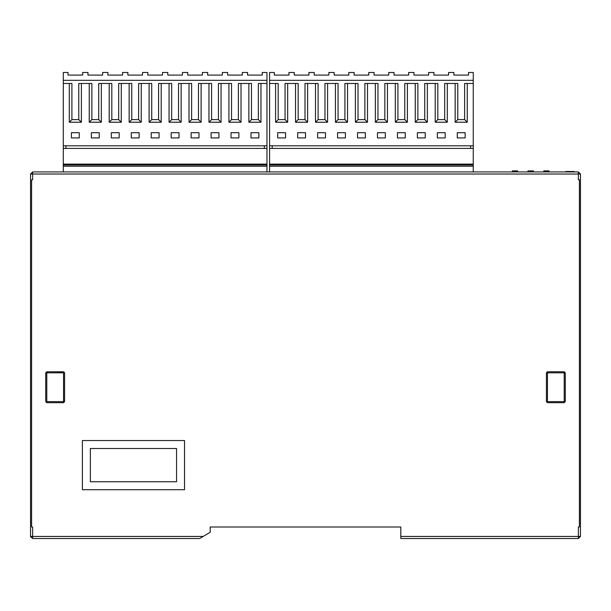 <?xml version="1.0" encoding="UTF-8"?>
<svg xmlns="http://www.w3.org/2000/svg" width="611" height="611" viewBox="0 0 611 611"><rect width="100%" height="100%" fill="white"/><g stroke="black" fill="none" stroke-linecap="round" stroke-linejoin="round"><path stroke-width="0.92" d="M30.55 317.048L30.55 174.02L32.643 171.928L63.292 171.928L63.292 72.472L68.004 72.472L68.004 75.092L82.668 75.092L68.004 75.092M63.292 171.928L512.339 171.928L512.339 170.881L514.745 170.881L514.745 171.928M262.249 75.092L247.585 75.092L262.249 75.092L262.249 72.472L266.969 72.472L266.969 171.928M266.969 166.215L63.292 166.215M63.292 148.412L266.969 148.412M266.969 164.962L63.292 164.962M63.292 164.122L266.969 164.122M65.912 148.412L65.912 145.792M63.292 145.792L266.969 145.792M260.966 83.47L260.966 122.223L248.868 122.223L248.868 83.47M241.017 83.47L241.017 122.223L228.919 122.223L228.919 83.47M221.06 83.47L221.06 122.223L208.962 122.223L208.962 83.47M201.111 83.47L201.111 122.223L189.013 122.223L189.013 83.47M181.154 83.47L181.154 122.223L169.056 122.223L169.056 83.47M161.205 83.47L161.205 122.223L149.107 122.223L149.107 83.47M141.248 83.47L141.248 122.223L129.15 122.223L129.15 83.47M121.291 83.47L121.291 122.223L109.193 122.223L109.193 83.47M101.342 83.47L101.342 122.223L89.244 122.223L89.244 83.47M81.385 83.47L81.385 122.223L69.287 122.223L69.287 83.47M71.411 137.933L71.411 132.702L79.27 132.702L79.27 137.933L71.411 137.933M99.219 137.933L91.367 137.933L91.367 132.702L99.219 132.702L99.219 137.933M119.176 137.933L111.317 137.933L111.317 132.702L119.176 132.702L119.176 137.933M139.125 137.933L131.273 137.933L131.273 132.702L139.125 132.702L139.125 137.933M159.081 137.933L151.222 137.933L151.222 132.702L159.081 132.702L159.081 137.933M179.031 137.933L171.179 137.933L171.179 132.702L179.031 132.702L179.031 137.933M198.987 137.933L191.128 137.933L191.128 132.702L198.987 132.702L198.987 137.933M218.944 137.933L211.085 137.933L211.085 132.702L218.944 132.702L218.944 137.933M258.85 132.702L258.85 137.933L250.991 137.933L250.991 132.702L258.85 132.702M238.893 132.702L238.893 137.933L231.042 137.933L231.042 132.702L238.893 132.702M63.292 80.331L266.969 80.331M264.349 145.792L264.349 148.412M266.969 83.47L258.354 83.47L258.354 119.603L260.966 122.223M258.354 119.603L251.488 119.603L248.868 122.223M251.488 119.603L251.488 83.47L238.397 83.47L238.397 119.603L241.017 122.223M238.397 119.603L231.538 119.603L228.919 122.223M231.538 119.603L231.538 83.47L218.44 83.47L218.44 119.603L221.06 122.223M218.44 119.603L211.582 119.603L208.962 122.223M211.582 119.603L211.582 83.47L198.491 83.47L198.491 119.603L201.111 122.223M198.491 119.603L191.633 119.603L189.013 122.223M191.633 119.603L191.633 83.47L178.534 83.47L178.534 119.603L181.154 122.223M178.534 119.603L171.676 119.603L169.056 122.223M171.676 119.603L171.676 83.47L158.585 83.47L158.585 119.603L161.205 122.223M158.585 119.603L151.719 119.603L149.107 122.223M151.719 119.603L151.719 83.47L138.628 83.47L138.628 119.603L141.248 122.223M138.628 119.603L131.77 119.603L129.15 122.223M131.77 119.603L131.77 83.47L118.679 83.47L118.679 119.603L121.291 122.223M118.679 119.603L111.813 119.603L109.193 122.223M111.813 119.603L111.813 83.47L98.722 83.47L98.722 119.603L101.342 122.223M98.722 119.603L91.864 119.603L89.244 122.223M91.864 119.603L91.864 83.47L78.766 83.47L78.766 119.603L81.385 122.223M78.766 119.603L71.907 119.603L69.287 122.223M71.907 119.603L71.907 83.47L63.292 83.47M247.585 75.092L247.585 72.472L242.3 72.472L242.3 75.092L227.636 75.092L227.636 72.472L222.343 72.472L222.343 75.092L207.679 75.092L207.679 72.472L202.394 72.472L202.394 75.092L187.73 75.092L187.73 72.472L182.437 72.472L182.437 75.092L167.773 75.092L167.773 72.472L162.488 72.472L162.488 75.092L147.824 75.092L147.824 72.472L142.531 72.472L142.531 75.092L127.867 75.092L127.867 72.472L122.574 72.472L122.574 75.092L107.91 75.092L107.91 72.472L102.625 72.472L102.625 75.092L87.961 75.092L87.961 72.472L82.668 72.472L82.668 75.092M87.961 75.092L102.625 75.092M107.91 75.092L122.574 75.092M127.867 75.092L142.531 75.092M147.824 75.092L162.488 75.092M167.773 75.092L182.437 75.092M187.73 75.092L202.394 75.092M207.679 75.092L222.343 75.092M227.636 75.092L242.3 75.092M199.713 538.528L32.643 538.528L199.713 538.528L203.203 536.435L30.55 536.435L30.55 174.02L32.643 171.928L578.357 171.928L580.45 174.02L580.45 536.435L578.357 538.528L578.357 536.435L400.816 536.435L400.816 538.528L578.357 538.528M516.814 171.928L516.814 170.881L517.632 170.881L517.632 171.928L527.965 171.928L527.965 170.881L528.714 170.881M533.434 170.881L533.434 171.928L543.767 171.928L543.767 170.881L546.165 170.881L546.165 171.928M548.235 171.928L548.235 170.881L549.052 170.881L549.052 171.928L578.357 171.928L578.357 174.02L580.45 174.02M536.435 171.928L538.459 171.928M520.725 171.928L522.749 171.928M505.014 171.928L509.246 171.928L505.014 171.928M473.258 171.928L473.258 166.215L269.581 166.215L269.581 171.928M473.258 166.215L473.258 164.962L269.581 164.962L269.581 166.215M473.258 164.962L473.258 83.47L464.643 83.47L464.643 119.603L467.262 122.223L455.164 122.223L455.164 83.47M470.638 145.792L470.638 148.412L269.581 148.412L269.581 164.122L473.258 164.122M269.581 164.122L269.581 164.962M269.581 148.412L269.581 72.472L274.301 72.472L274.301 75.092L288.965 75.092L274.301 75.092M468.545 75.092L453.881 75.092L468.545 75.092L468.545 72.472L473.258 72.472L473.258 83.47M272.2 148.412L272.2 145.792M269.581 145.792L473.258 145.792M467.262 83.47L467.262 122.223M447.305 83.47L447.305 122.223L435.208 122.223L435.208 83.47M427.356 83.47L427.356 122.223L415.259 122.223L415.259 83.47M407.4 83.47L407.4 122.223L395.302 122.223L395.302 83.47M387.443 83.47L387.443 122.223L375.345 122.223L375.345 83.47M367.494 83.47L367.494 122.223L355.396 122.223L355.396 83.47M347.537 83.47L347.537 122.223L335.439 122.223L335.439 83.47M327.588 83.47L327.588 122.223L315.49 122.223L315.49 83.47M307.631 83.47L307.631 122.223L295.533 122.223L295.533 83.47M287.682 83.47L287.682 122.223L275.584 122.223L275.584 83.47M277.7 137.933L277.7 132.702L285.558 132.702L285.558 137.933L277.7 137.933M305.508 137.933L297.656 137.933L297.656 132.702L305.508 132.702L305.508 137.933M325.464 137.933L317.605 137.933L317.605 132.702L325.464 132.702L325.464 137.933M345.421 137.933L337.562 137.933L337.562 132.702L345.421 132.702L345.421 137.933M365.37 137.933L357.519 137.933L357.519 132.702L365.37 132.702L365.37 137.933M385.327 137.933L377.468 137.933L377.468 132.702L385.327 132.702L385.327 137.933M405.276 137.933L397.425 137.933L397.425 132.702L405.276 132.702L405.276 137.933M425.233 137.933L417.374 137.933L417.374 132.702L425.233 132.702L425.233 137.933M465.139 132.702L465.139 137.933L457.28 137.933L457.28 132.702L465.139 132.702M445.182 132.702L445.182 137.933L437.331 137.933L437.331 132.702L445.182 132.702M269.581 80.331L473.258 80.331M470.638 148.412L473.258 148.412M464.643 119.603L457.784 119.603L455.164 122.223M457.784 119.603L457.784 83.47L444.686 83.47L444.686 119.603L447.305 122.223M444.686 119.603L437.827 119.603L435.208 122.223M437.827 119.603L437.827 83.47L424.737 83.47L424.737 119.603L427.356 122.223M424.737 119.603L417.871 119.603L415.259 122.223M417.871 119.603L417.871 83.47L404.78 83.47L404.78 119.603L407.4 122.223M404.78 119.603L397.921 119.603L395.302 122.223M397.921 119.603L397.921 83.47L384.831 83.47L384.831 119.603L387.443 122.223M384.831 119.603L377.965 119.603L375.345 122.223M377.965 119.603L377.965 83.47L364.874 83.47L364.874 119.603L367.494 122.223M364.874 119.603L358.015 119.603L355.396 122.223M358.015 119.603L358.015 83.47L344.917 83.47L344.917 119.603L347.537 122.223M344.917 119.603L338.059 119.603L335.439 122.223M338.059 119.603L338.059 83.47L324.968 83.47L324.968 119.603L327.588 122.223M324.968 119.603L318.11 119.603L315.49 122.223M318.11 119.603L318.11 83.47L305.011 83.47L305.011 119.603L307.631 122.223M305.011 119.603L298.153 119.603L295.533 122.223M298.153 119.603L298.153 83.47L285.062 83.47L285.062 119.603L287.682 122.223M285.062 119.603L278.196 119.603L275.584 122.223M278.196 119.603L278.196 83.47L269.581 83.47M453.881 75.092L453.881 72.472L448.589 72.472L448.589 75.092L433.925 75.092L433.925 72.472L428.639 72.472L428.639 75.092L413.975 75.092L413.975 72.472L408.683 72.472L408.683 75.092L394.019 75.092L394.019 72.472L388.726 72.472L388.726 75.092L374.062 75.092L374.062 72.472L368.777 72.472L368.777 75.092L354.113 75.092L354.113 72.472L348.82 72.472L348.82 75.092L334.156 75.092L334.156 72.472L328.871 72.472L328.871 75.092L314.207 75.092L314.207 72.472L308.914 72.472L308.914 75.092L294.25 75.092L294.25 72.472L288.965 72.472L288.965 75.092M294.25 75.092L308.914 75.092M314.207 75.092L328.871 75.092M334.156 75.092L348.82 75.092M354.113 75.092L368.777 75.092M374.062 75.092L388.726 75.092M394.019 75.092L408.683 75.092M413.975 75.092L428.639 75.092M433.925 75.092L448.589 75.092M32.643 171.928L32.643 179.787L31.596 179.787L31.596 527.003L32.643 527.003L32.643 538.528L30.55 536.435L30.55 317.835M32.643 538.528L30.55 536.435L30.642 537.046M210.184 529.622L210.184 527.003L210.184 532.242L203.203 536.435M580.45 260.118L580.45 246.508M580.45 236.342L580.45 222.725M30.55 174.02L578.357 174.02L578.357 179.787L579.404 179.787L579.404 527.003L578.357 527.003L578.357 536.435L580.45 536.435M400.816 536.435L400.816 527.003L210.184 527.003M31.596 527.003L31.596 497.797M50.973 371.778L63.987 371.878M565.259 372.825L564.213 371.778L564.213 401.626L547.456 401.626L547.456 371.778L546.41 372.825L565.259 372.825L565.259 401.626L564.213 402.68L565.259 401.626L564.213 401.626L564.213 402.68L547.456 402.68L547.456 401.626L546.41 401.626L546.41 372.825L547.456 371.778L560.027 371.778M184.522 440.539L82.401 440.539L82.401 489.717L184.522 489.717L184.522 440.539M90.359 481.758L176.564 481.758L176.564 448.505L90.359 448.505L90.359 481.758M63.544 371.778L63.544 372.825L64.59 372.825L63.544 371.778L46.787 371.778L45.741 372.825L45.741 401.626L46.787 401.626L46.787 372.825L45.741 372.825M45.741 401.626L46.787 402.68L63.544 402.68L63.544 372.825L46.787 372.825L46.787 371.778M63.544 402.68L64.59 401.626L46.787 401.626L46.787 402.68M64.59 401.626L64.59 372.825M546.41 401.626L547.456 402.68L546.41 401.626M564.213 371.778L547.456 371.778M516.814 170.881L514.76 170.881L514.76 171.928M548.472 170.881L546.181 170.881L546.181 171.928M533.342 171.928L533.342 170.881L528.049 170.881L528.049 171.928M568.734 171.5L569.505 171.5L568.734 171.5M565.725 171.5L574.264 171.5L565.725 171.5M573.225 171.5L569.017 171.5L573.225 171.5M568.108 171.5L570.353 171.5C575.425 171.5 575.425 171.5 570.353 171.5L568.108 171.5M568.192 171.5C562.227 171.5 574.111 171.5 568.192 171.5M572.148 171.5C567.298 171.5 577.013 171.5 572.148 171.5M566.069 171.5L574.103 171.5L566.069 171.5M566.626 171.5L573.355 171.5L566.626 171.5M568.994 171.5L569.414 171.5L568.994 171.5M513.782 171.928L513.782 170.881M517.57 170.881L517.57 171.928M517.311 170.881L517.311 171.928M516.18 170.881L516.18 171.928M515.218 170.881L515.218 171.928M545.203 171.928L545.203 170.881M548.991 170.881L548.991 171.928M548.731 170.881L548.731 171.928M547.609 170.881L547.609 171.928M546.646 170.881L546.646 171.928"/></g></svg>
